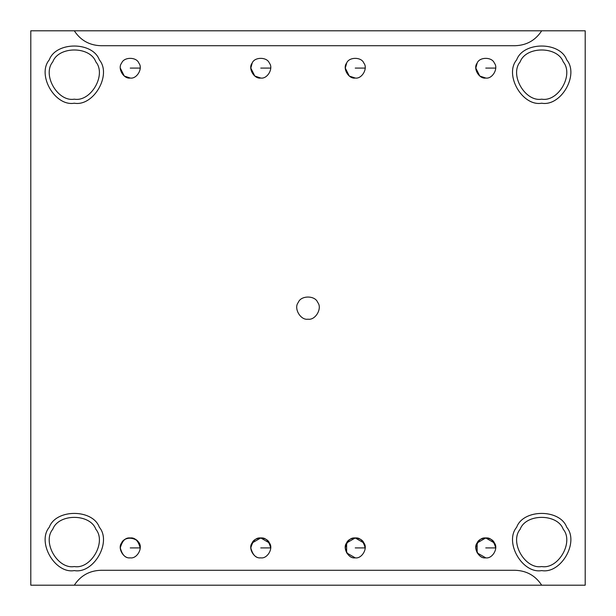 <?xml version="1.0" encoding="UTF-8"?>
<svg xmlns="http://www.w3.org/2000/svg" width="616" height="616" viewBox="0 0 616 616"><rect width="100%" height="100%" fill="white"/><g stroke="black" fill="none" stroke-linecap="round" stroke-linejoin="round"><path stroke-width="0.92" d="M140.186 68.091L130.246 68.091L140.186 68.091M120.297 68.091L124.278 76.045L130.246 78.04C136.883 79.233 143.205 68.268 138.854 63.117C136.575 56.772 123.916 56.772 121.629 63.117C117.279 68.268 123.608 79.233 130.246 78.04C123.608 79.233 117.279 68.268 121.629 63.117C123.916 56.772 136.575 56.772 138.854 63.117C143.205 68.268 136.883 79.233 130.246 78.04M495.703 68.091L485.755 68.091L495.703 68.091M477.169 63.071L475.814 68.091L479.787 76.045L485.755 78.04C492.392 79.233 498.721 68.268 494.371 63.117C492.084 56.772 479.425 56.772 477.146 63.117C472.795 68.268 479.117 79.233 485.755 78.04C479.117 79.233 472.795 68.268 477.146 63.117C479.425 56.772 492.084 56.772 494.371 63.117C498.721 68.268 492.392 79.233 485.755 78.04M140.186 547.909L130.246 547.909L140.186 547.909C138.261 540.717 134.942 537.398 130.246 537.961C125.541 537.398 122.23 540.717 120.297 547.909C122.23 555.101 125.541 558.419 130.246 557.85C136.883 559.043 143.205 548.086 138.854 542.935C136.575 536.59 123.916 536.59 121.629 542.935C117.279 548.086 123.608 559.043 130.246 557.85C123.608 559.043 117.279 548.086 121.629 542.935C125.549 534.18 141.819 538.654 140.186 547.909L140.155 548.687M365.149 548.687L365.18 547.909L355.24 547.909L365.18 547.909C363.255 540.717 359.937 537.398 355.24 537.961C350.535 537.398 347.216 540.717 345.291 547.909C347.216 555.101 350.535 558.419 355.24 557.85C361.869 559.043 368.199 548.086 363.848 542.935C361.561 536.59 348.91 536.59 346.623 542.935C342.273 548.086 348.602 559.043 355.24 557.85L346.623 552.883L346.623 542.935L355.24 537.961L363.848 542.935C368.199 548.086 361.869 559.043 355.24 557.85C348.602 559.043 342.273 548.086 346.623 542.935C348.91 536.59 361.561 536.59 363.848 542.935M270.678 548.687L270.709 547.909L260.76 547.909L270.709 547.909C268.784 540.717 265.465 537.398 260.76 537.961C256.064 537.398 252.745 540.717 250.82 547.909C252.745 555.101 256.064 558.419 260.76 557.85C267.398 559.043 273.727 548.086 269.377 542.935C267.09 536.59 254.439 536.59 252.152 542.935C247.801 548.086 254.131 559.043 260.76 557.85C254.131 559.043 247.801 548.086 252.152 542.935L260.76 537.961L269.377 542.935C273.727 548.086 267.398 559.043 260.76 557.85M365.18 68.091L355.24 68.091L365.18 68.091M346.654 63.071L345.291 68.091L349.272 76.045L355.24 78.04C361.869 79.233 368.199 68.268 363.848 63.117C361.561 56.772 348.91 56.772 346.623 63.117C342.273 68.268 348.602 79.233 355.24 78.04C348.602 79.233 342.273 68.268 346.623 63.117C348.91 56.772 361.561 56.772 363.848 63.117C368.199 68.268 361.869 79.233 355.24 78.04M270.709 68.091L260.76 68.091L270.709 68.091M252.183 63.071L250.82 68.091L254.801 76.045L260.76 78.04C267.398 79.233 273.727 68.268 269.377 63.117C267.09 56.772 254.439 56.772 252.152 63.117C247.801 68.268 254.131 79.233 260.76 78.04C254.131 79.233 247.801 68.268 252.152 63.117C254.439 56.772 267.09 56.772 269.377 63.117C273.727 68.268 267.398 79.233 260.76 78.04M74.305 585.2L541.695 585.2L30.8 585.2L30.8 30.8L74.305 30.8C80.581 40.356 89.428 45.33 100.855 45.715L515.145 45.715C526.572 45.33 535.42 40.356 541.695 30.8L74.305 30.8L585.2 30.8L585.2 585.2L541.695 585.2C535.42 575.644 526.572 570.67 515.145 570.285L100.855 570.285C89.428 570.67 80.581 575.644 74.305 585.2C80.581 575.644 89.428 570.67 100.855 570.285L515.145 570.285C526.572 570.67 535.42 575.644 541.695 585.2L585.2 585.2L585.2 30.8L541.695 30.8C535.42 40.356 526.572 45.33 515.145 45.715L100.855 45.715C89.428 45.33 80.581 40.356 74.305 30.8L30.8 30.8L30.8 585.2L74.305 585.2M99.338 527.242C111.981 542.211 93.594 574.066 74.305 570.593C93.594 574.066 111.981 542.211 99.338 527.242C92.7 508.801 55.917 508.801 49.28 527.242C36.629 542.211 55.017 574.066 74.305 570.593C55.017 574.066 36.629 542.211 49.28 527.242C55.917 508.801 92.7 508.801 99.338 527.242C92.7 508.801 55.917 508.801 49.28 527.242M74.305 566.551C57.712 569.538 41.896 542.142 52.776 529.26C58.489 513.405 90.129 513.405 95.834 529.26C106.714 542.142 90.898 569.538 74.305 566.551C90.898 569.538 106.714 542.142 95.834 529.26C90.129 513.405 58.489 513.405 52.776 529.26C41.896 542.142 57.712 569.538 74.305 566.551M99.338 59.86C111.981 74.829 93.594 106.676 74.305 103.211C93.594 106.676 111.981 74.829 99.338 59.86C92.7 41.418 55.917 41.418 49.28 59.86C36.629 74.829 55.017 106.676 74.305 103.211C55.017 106.676 36.629 74.829 49.28 59.86C55.917 41.418 92.7 41.418 99.338 59.86C92.7 41.418 55.917 41.418 49.28 59.86M74.305 99.168C57.712 102.156 41.896 74.752 52.776 61.877C58.489 46.015 90.129 46.015 95.834 61.877C106.714 74.752 90.898 102.156 74.305 99.168C90.898 102.156 106.714 74.752 95.834 61.877C90.129 46.015 58.489 46.015 52.776 61.877C41.896 74.752 57.712 102.156 74.305 99.168M566.72 59.86C579.371 74.829 560.983 106.676 541.695 103.211C560.983 106.676 579.371 74.829 566.72 59.86C560.083 41.418 523.3 41.418 516.662 59.86C504.019 74.829 522.407 106.676 541.695 103.211C522.407 106.676 504.019 74.829 516.662 59.86C523.3 41.418 560.083 41.418 566.72 59.86C560.083 41.418 523.3 41.418 516.662 59.86M541.695 99.168C525.102 102.156 509.286 74.752 520.166 61.877C525.872 46.015 557.511 46.015 563.224 61.877C574.104 74.752 558.288 102.156 541.695 99.168C558.288 102.156 574.104 74.752 563.224 61.877C557.511 46.015 525.872 46.015 520.166 61.877C509.286 74.752 525.102 102.156 541.695 99.168M566.72 527.242C579.371 542.211 560.983 574.066 541.695 570.593C560.983 574.066 579.371 542.211 566.72 527.242C560.083 508.801 523.3 508.801 516.662 527.242C504.019 542.211 522.407 574.066 541.695 570.593C522.407 574.066 504.019 542.211 516.662 527.242C523.3 508.801 560.083 508.801 566.72 527.242C560.083 508.801 523.3 508.801 516.662 527.242M541.695 566.551C525.102 569.538 509.286 542.142 520.166 529.26C525.872 513.405 557.511 513.405 563.224 529.26C574.104 542.142 558.288 569.538 541.695 566.551C558.288 569.538 574.104 542.142 563.224 529.26C557.511 513.405 525.872 513.405 520.166 529.26C509.286 542.142 525.102 569.538 541.695 566.551M317.687 302.41C322.584 308.2 315.469 320.528 308 319.188C315.469 320.528 322.584 308.2 317.687 302.41C315.123 295.272 300.877 295.272 298.313 302.41C293.416 308.2 300.531 320.528 308 319.188C300.531 320.528 293.416 308.2 298.313 302.41C300.877 295.272 315.123 295.272 317.687 302.41C315.123 295.272 300.877 295.272 298.313 302.41M252.152 542.935C254.439 536.59 267.09 536.59 269.377 542.935M130.246 557.85C123.608 559.043 117.279 548.086 121.629 542.935C123.916 536.59 136.575 536.59 138.854 542.935C143.205 548.086 136.883 559.043 130.246 557.85M495.672 548.687L495.703 547.909L485.755 547.909L495.703 547.909C493.77 540.717 490.459 537.398 485.755 537.961C481.058 537.398 477.739 540.717 475.814 547.909C477.739 555.101 481.058 558.419 485.755 557.85C479.117 559.043 472.795 548.086 477.146 542.935C479.425 536.59 492.084 536.59 494.371 542.935C498.721 548.086 492.392 559.043 485.755 557.85C492.392 559.043 498.721 548.086 494.371 542.935C492.084 536.59 479.425 536.59 477.146 542.935C472.795 548.086 479.117 559.043 485.755 557.85L477.146 552.883L477.146 542.935L485.755 537.961L494.371 542.935"/></g></svg>
